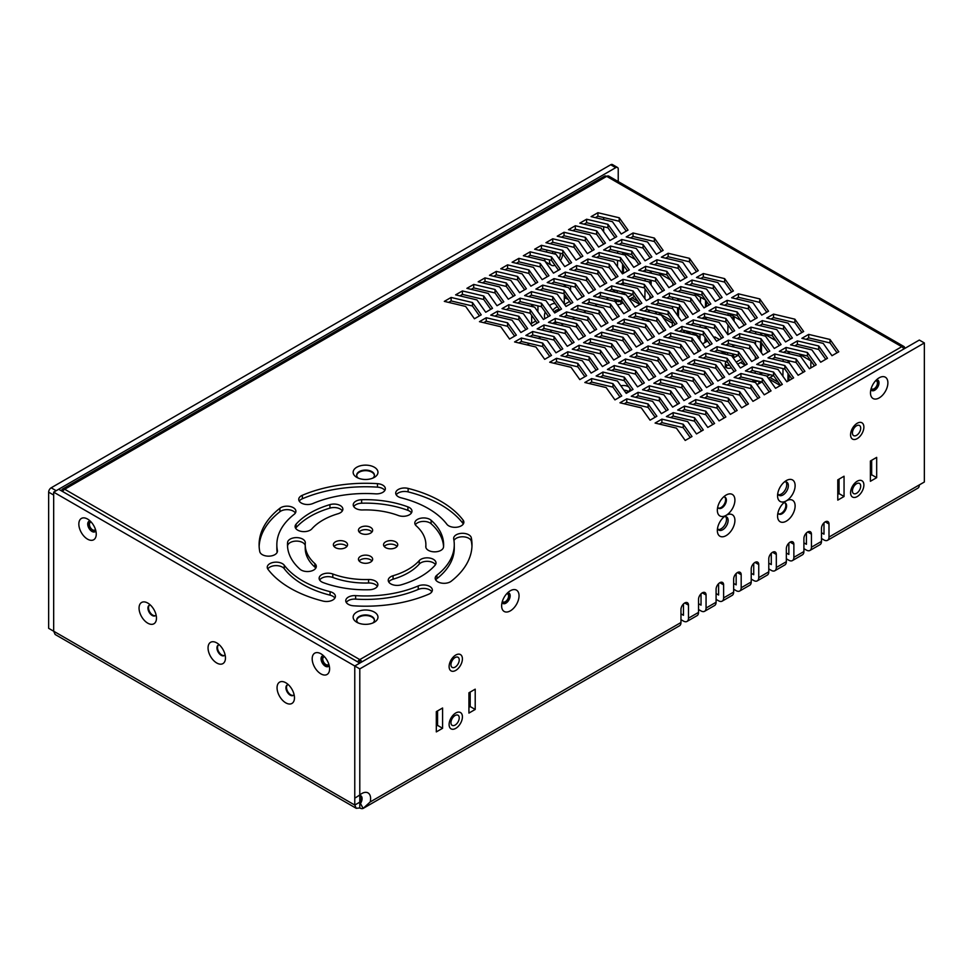 <?xml version="1.0" encoding="UTF-8"?>
<svg xmlns="http://www.w3.org/2000/svg" width="973" height="973" viewBox="0 0 973 973"><rect width="100%" height="100%" fill="white"/><g stroke="black" fill="none" stroke-linecap="round" stroke-linejoin="round"><path stroke-width="1.46" d="M618.232 181.574L618.232 169.107A3.551 2.043 120 0 0 617.502 167.478A3.551 2.043 120 0 0 615.727 167.66L56.179 490.708A3.551 2.043 120 0 0 56.02 490.806M364.522 807.626L679.495 625.785A7.103 4.099 -120 0 0 680.966 622.525L680.966 609.499A5.327 3.077 -60 0 1 683.289 604.136A5.327 3.077 -60 0 1 687.388 602.713A5.327 3.077 -60 0 1 688.483 605.145L688.483 618.183A7.103 4.099 60 0 1 687.011 621.431L697.057 615.641A7.103 4.099 -120 0 0 698.529 612.394L698.529 599.356A5.327 3.077 -60 0 1 700.852 594.004A5.327 3.077 -60 0 1 704.951 592.569A5.327 3.077 -60 0 1 706.057 595.014L706.057 608.04A7.103 4.099 60 0 1 704.586 611.299L714.62 605.498A7.103 4.099 -120 0 0 716.092 602.251L716.092 589.212A5.327 3.077 -60 0 1 718.415 583.861A5.327 3.077 -60 0 1 722.513 582.438A5.327 3.077 -60 0 1 723.62 584.87L723.62 597.896A7.103 4.099 60 0 1 722.148 601.156L732.183 595.354A7.103 4.099 -120 0 0 733.654 592.107L733.654 579.081A5.327 3.077 -60 0 1 735.977 573.717A5.327 3.077 -60 0 1 740.076 572.294A5.327 3.077 -60 0 1 741.183 574.727L741.183 587.765A7.103 4.099 60 0 1 739.711 591.012L749.745 585.223A7.103 4.099 -120 0 0 751.217 581.963L751.217 568.937A5.327 3.077 -60 0 1 753.54 563.574A5.327 3.077 -60 0 1 757.639 562.151A5.327 3.077 -60 0 1 758.745 564.583L758.745 577.621A7.103 4.099 60 0 1 757.274 580.869L767.308 575.079A7.103 4.099 -120 0 0 768.779 571.832L768.779 558.794A5.327 3.077 -60 0 1 771.103 553.442A5.327 3.077 -60 0 1 775.201 552.007A5.327 3.077 -60 0 1 776.308 554.452L776.308 567.478A7.103 4.099 60 0 1 774.836 570.737L784.87 564.936A7.103 4.099 -120 0 0 786.342 561.689L786.342 548.65A5.327 3.077 -60 0 1 788.665 543.299A5.327 3.077 -60 0 1 792.776 541.876A5.327 3.077 -60 0 1 793.871 544.308L793.871 557.334A7.103 4.099 60 0 1 792.399 560.594L802.433 554.792A7.103 4.099 -120 0 0 803.905 551.545L803.905 538.519A5.327 3.077 -60 0 1 806.228 533.155A5.327 3.077 -60 0 1 810.339 531.732A5.327 3.077 -60 0 1 811.433 534.165L811.433 547.203A7.103 4.099 60 0 1 809.962 550.45L820.008 544.661A7.103 4.099 -120 0 0 821.48 541.402L821.48 528.375A5.327 3.077 -60 0 1 823.803 523.012A5.327 3.077 -60 0 1 827.901 521.589A5.327 3.077 -60 0 1 828.996 524.021L828.996 537.06A7.103 4.099 60 0 1 827.524 540.307L917.855 488.166A7.103 4.099 -120 0 0 919.327 484.907L924.35 482.012L924.35 342.946L919.327 340.051L354.768 665.994L359.779 663.087L359.791 659.609A4.269 2.457 60 0 1 361.92 661.859M827.524 540.307A7.103 4.099 60 0 1 823.973 539.954L821.48 538.519M821.48 532.717L823.985 534.165L823.985 522.829M359.791 668.889L359.791 794.99L355.522 797.738L354.768 797.301L354.768 665.994L359.791 668.889L924.35 342.946M364.17 807.833L363.124 808.417A7.103 4.099 -120 0 1 359.791 807.955L356.24 808.308L55.145 634.481L53.673 631.222L48.65 628.327L48.65 492.156A3.551 2.043 -60 0 1 51.155 487.814L56.179 490.708M359.779 663.087L58.696 489.261L53.673 492.156L53.673 631.222L53.673 495.05L48.65 492.156M687.011 621.431A7.103 4.099 60 0 1 683.46 621.078L680.966 619.643M680.966 613.841L683.472 615.289L683.472 603.953M704.586 611.299A7.103 4.099 60 0 1 701.034 610.947L698.529 609.499M698.529 603.698L701.034 605.145L701.034 593.81M722.148 601.156A7.103 4.099 60 0 1 718.597 600.803L716.092 599.356M716.092 593.566L718.597 595.014L718.597 583.666M739.711 591.012A7.103 4.099 60 0 1 736.16 590.66L733.654 589.212M733.654 583.423L736.16 584.87L736.16 573.535M757.274 580.869A7.103 4.099 60 0 1 753.722 580.516L751.217 579.081M751.217 573.279L753.722 574.727L753.722 563.391M774.836 570.737A7.103 4.099 60 0 1 771.285 570.385L768.779 568.937M768.779 563.136L771.285 564.583L771.285 553.248M792.399 560.594A7.103 4.099 60 0 1 788.848 560.241L786.342 558.794M786.342 553.005L788.86 554.44L788.86 543.104M809.962 550.45A7.103 4.099 60 0 1 806.41 550.098L803.905 548.65M803.905 542.861L806.422 544.308L806.422 532.961M726.126 515.337A12.418 7.176 -60 0 1 717.344 510.266A12.418 7.176 -60 0 1 726.126 495.05A12.418 7.176 -60 0 1 734.907 500.122A12.418 7.176 -60 0 1 726.126 515.337A12.418 7.176 -60 0 1 734.907 520.409A12.418 7.176 -60 0 1 726.126 535.612A12.418 7.176 -60 0 1 717.344 530.54A12.418 7.176 -60 0 1 726.126 515.337L726.126 515.337M786.342 500.852A12.418 7.176 -60 0 1 795.123 505.924A12.418 7.176 -60 0 1 786.342 521.127A12.418 7.176 -60 0 1 777.561 516.055A12.418 7.176 -60 0 1 786.342 500.852L786.342 500.852A12.418 7.176 -60 0 1 777.561 495.78A12.418 7.176 -60 0 1 786.342 480.565A12.418 7.176 -60 0 1 795.123 485.636A12.418 7.176 -60 0 1 786.342 500.852M436.318 731.903L442.593 728.29L442.593 708.003L436.318 711.628L436.318 731.903M468.937 713.075L475.213 709.451L475.213 689.176L468.937 692.788L468.937 713.075M837.789 500.122L844.053 496.498L844.053 476.223L837.789 479.847L837.789 500.122M876.673 477.67L876.673 457.383L870.397 461.007L870.397 481.294L876.673 477.67L871.662 474.775L871.662 460.29M510.339 610.862A12.308 7.115 -60 0 1 501.63 605.826A12.308 7.115 -60 0 1 510.339 590.745A12.308 7.115 -60 0 1 519.047 595.78A12.308 7.115 -60 0 1 510.339 610.862M879.191 397.908A12.308 7.115 -60 0 1 870.482 392.873A12.308 7.115 -60 0 1 879.191 377.792A12.308 7.115 -60 0 1 887.887 382.827A12.308 7.115 -60 0 1 879.191 397.908M359.791 794.99A12.418 7.176 -60 0 1 361.822 793.53A12.418 7.176 -60 0 1 370.19 801.959L680.966 622.525M360.351 795.5A6.385 3.685 -60 0 1 360.436 801.788L359.791 802.166L359.779 795.391M724.654 497.021A6.385 3.685 -60 0 1 725.165 502.226A6.385 3.685 -60 0 1 721.102 507.505A6.385 3.685 -60 0 1 718.317 508.003M784.87 502.81A6.385 3.685 -60 0 1 785.393 508.015A6.385 3.685 -60 0 1 781.331 513.306A6.385 3.685 -60 0 1 778.534 513.805M725.651 516.59A7.626 4.403 -60 0 1 725.846 522.829A7.626 4.403 -60 0 1 721.102 528.801A7.626 4.403 -60 0 1 718.196 529.507M785.868 481.83A7.626 4.403 -60 0 1 786.062 488.069A7.626 4.403 -60 0 1 781.331 494.041A7.626 4.403 -60 0 1 778.412 494.734M436.318 726.113L437.57 725.384L437.57 710.898M468.937 707.286L470.19 706.556L470.19 692.071M837.789 494.333L839.042 493.603L839.042 479.117M870.397 475.493L871.662 474.775M508.611 592.873A6.033 3.478 -60 0 1 509.171 597.775A6.033 3.478 -60 0 1 505.315 602.834A6.033 3.478 -60 0 1 502.603 603.272M877.464 379.92A6.033 3.478 -60 0 1 878.023 384.822A6.033 3.478 -60 0 1 874.168 389.881A6.033 3.478 -60 0 1 871.455 390.319M359.791 807.955L359.791 802.166L363.124 808.417L370.19 801.959M615.727 167.66L610.703 164.753L51.155 487.814M610.703 164.753A3.551 2.043 -60 0 1 612.479 164.583L617.502 167.478M555.011 265.313A9.402 5.424 -60 0 1 551.423 265.24L546.412 262.345A9.402 5.424 -60 0 1 544.491 258.709M546.145 251.958A9.402 5.424 -60 0 1 547.264 250.158M549.502 305.644A9.402 5.424 -60 0 1 551.107 304.488A9.402 5.424 -60 0 1 555.291 303.771M544.953 318.609A9.402 5.424 -60 0 1 545.221 312.005M531.659 315.361L531.659 323.389L535.722 321.041M531.659 304.403L531.659 306.459M537.935 311.774L537.935 305.887M570.555 290.465L570.555 286.038M564.559 304.403L569.594 301.484M564.279 284.542L564.279 286.609M564.279 294.041L564.279 304.014M531.659 317.587L532.79 316.943M532.924 306.763L532.924 304.695M564.279 298.76L565.544 298.03L565.544 295.804M565.544 286.901L565.544 284.846M53.673 492.156L354.768 665.994L354.768 805.06L360.436 801.788A6.385 3.685 120 0 1 359.791 802.968M356.24 808.308L354.768 805.06L53.673 631.222M328.631 666.286A6.033 3.478 60 0 1 322.902 662.662A6.033 3.478 60 0 1 322.622 655.887M293.493 695.257A6.033 3.478 60 0 1 287.765 691.633A6.033 3.478 60 0 1 287.497 684.858M224.495 655.425A6.033 3.478 60 0 1 218.767 651.801A6.033 3.478 60 0 1 218.487 645.026M155.498 615.581A6.033 3.478 60 0 1 149.769 611.956A6.033 3.478 60 0 1 149.489 605.182M95.281 531.562A6.033 3.478 60 0 1 89.54 527.938A6.033 3.478 60 0 1 89.273 521.163M320.895 653.771L320.895 653.771A12.308 7.115 60 0 1 329.604 668.852A12.308 7.115 60 0 1 320.895 673.875A12.308 7.115 60 0 1 312.187 658.794A12.308 7.115 60 0 1 320.895 653.771M285.77 682.742L285.77 682.742A12.308 7.115 60 0 1 294.478 697.823A12.308 7.115 60 0 1 285.77 702.847A12.308 7.115 60 0 1 277.062 687.765A12.308 7.115 60 0 1 285.77 682.742M216.76 642.898L216.76 642.898A12.308 7.115 60 0 1 225.468 657.979A12.308 7.115 60 0 1 216.76 663.002A12.308 7.115 60 0 1 208.052 647.933A12.308 7.115 60 0 1 216.76 642.898M147.762 603.065L147.762 603.065A12.308 7.115 60 0 1 156.471 618.147A12.308 7.115 60 0 1 147.762 623.17A12.308 7.115 60 0 1 139.054 608.089A12.308 7.115 60 0 1 147.762 603.065M87.546 519.047L87.546 519.047A12.308 7.115 60 0 1 96.254 534.128A12.308 7.115 60 0 1 87.546 539.151A12.308 7.115 60 0 1 78.837 524.07A12.308 7.115 60 0 1 87.546 519.047M876.564 379.786A6.033 3.478 -60 0 1 877.755 380.066A6.033 3.478 -60 0 1 878.68 384.894A6.033 3.478 -60 0 1 874.739 390.209A6.033 3.478 -60 0 1 871.723 390.514A6.033 3.478 -60 0 1 870.884 389.614M507.711 592.739A6.033 3.478 -60 0 1 508.915 593.019A6.033 3.478 -60 0 1 509.84 597.848A6.033 3.478 -60 0 1 505.899 603.163A6.033 3.478 -60 0 1 502.883 603.467A6.033 3.478 -60 0 1 502.032 602.567M614.559 290.015L613.221 290.793L616.067 292.447M613.221 291.766L613.221 290.793M568.256 299.599L565.544 298.03M557.432 306.775A9.402 5.424 120 0 0 556.13 307.383A9.402 5.424 120 0 0 552.822 310.302M553.637 323.62A9.402 5.424 120 0 0 556.799 322.306M559.426 310.253A5.85 3.381 120 0 0 559.061 309.986A5.85 3.381 120 0 0 556.13 310.278A5.85 3.381 120 0 0 554.087 312.078M541.45 245.305L534.651 249.222L555.984 254.294L564.766 266.614L571.565 262.686L562.783 250.377L541.45 245.305L541.45 248.784L538.92 250.243L541.45 248.784L562.783 253.856A9.402 5.424 -60 0 1 560.412 260.509M551.423 265.24A9.402 5.424 -60 0 1 549.538 259.9M552.068 253.369A9.402 5.424 -60 0 1 553.442 251.63M556.191 252.287A5.85 3.381 120 0 0 556.13 252.323A5.85 3.381 120 0 0 554.282 253.892M559.11 258.684A5.85 3.381 120 0 0 560.01 253.187M839.042 493.603L844.053 496.498M470.19 706.556L475.213 709.451M437.57 725.384L442.593 728.29M856.556 493.287A5.85 3.381 120 0 0 860.387 488.13A5.85 3.381 120 0 0 859.487 483.435A5.85 3.381 120 0 0 853.625 486.816A5.85 3.381 120 0 0 853.625 493.579A5.85 3.381 120 0 0 856.556 493.287M856.556 435.332A5.85 3.381 120 0 0 860.387 430.175A5.85 3.381 120 0 0 859.487 425.481A5.85 3.381 120 0 0 853.625 428.862A5.85 3.381 120 0 0 853.625 435.624A5.85 3.381 120 0 0 856.556 435.332M455.096 667.113A5.85 3.381 120 0 0 458.915 661.956A5.85 3.381 120 0 0 458.015 657.261A5.85 3.381 120 0 0 452.165 660.643A5.85 3.381 120 0 0 452.165 667.405A5.85 3.381 120 0 0 455.096 667.113M455.096 725.08A5.85 3.381 120 0 0 458.915 719.911A5.85 3.381 120 0 0 458.015 715.228A5.85 3.381 120 0 0 452.165 718.597A5.85 3.381 120 0 0 452.165 725.359A5.85 3.381 120 0 0 455.096 725.08M777.768 493.457A7.626 4.403 120 0 0 779.142 495.354A7.626 4.403 120 0 0 782.961 494.977A7.626 4.403 120 0 0 787.948 488.251A7.626 4.403 120 0 0 786.768 482.146A7.626 4.403 120 0 0 784.445 481.903M717.551 528.23A7.626 4.403 120 0 0 718.925 530.127A7.626 4.403 120 0 0 722.732 529.75A7.626 4.403 120 0 0 727.719 523.024A7.626 4.403 120 0 0 726.551 516.906A7.626 4.403 120 0 0 724.228 516.675M777.926 512.966A6.385 3.685 120 0 0 778.886 514.06A6.385 3.685 120 0 0 782.085 513.744A6.385 3.685 120 0 0 786.257 508.113A6.385 3.685 120 0 0 785.272 502.992A6.385 3.685 120 0 0 783.849 502.7M717.709 507.176A6.385 3.685 120 0 0 718.67 508.259A6.385 3.685 120 0 0 721.857 507.942A6.385 3.685 120 0 0 726.028 502.311A6.385 3.685 120 0 0 725.055 497.203A6.385 3.685 120 0 0 723.632 496.911M360.545 803.406A6.385 3.685 120 0 0 360.752 795.683A6.385 3.685 120 0 0 359.073 795.428M90.173 521.029A6.033 3.478 -120 0 0 88.969 521.309A6.033 3.478 -120 0 0 88.969 528.278A6.033 3.478 -120 0 0 95.001 531.757A6.033 3.478 -120 0 0 95.841 530.857M150.389 605.048A6.033 3.478 -120 0 0 149.185 605.328A6.033 3.478 -120 0 0 149.185 612.297A6.033 3.478 -120 0 0 155.218 615.775A6.033 3.478 -120 0 0 156.069 614.875M219.387 644.88A6.033 3.478 -120 0 0 218.195 645.172A6.033 3.478 -120 0 0 218.195 652.129A6.033 3.478 -120 0 0 224.216 655.62A6.033 3.478 -120 0 0 225.067 654.72M288.397 684.724A6.033 3.478 -120 0 0 287.193 685.004A6.033 3.478 -120 0 0 287.193 691.973A6.033 3.478 -120 0 0 293.226 695.452A6.033 3.478 -120 0 0 294.065 694.552M323.523 655.753A6.033 3.478 -120 0 0 322.318 656.033A6.033 3.478 -120 0 0 322.318 663.002A6.033 3.478 -120 0 0 328.351 666.481A6.033 3.478 -120 0 0 329.202 665.581M875.615 380.747A4.61 2.664 -60 0 1 876.478 380.954A4.61 2.664 -60 0 1 877.427 383.07A4.61 2.664 -60 0 1 874.168 388.726A4.61 2.664 -60 0 1 871.857 388.945A4.61 2.664 -60 0 1 871.249 388.312M506.763 593.7A4.61 2.664 -60 0 1 507.626 593.907A4.61 2.664 -60 0 1 508.575 596.023A4.61 2.664 -60 0 1 505.315 601.679A4.61 2.664 -60 0 1 503.017 601.898A4.61 2.664 -60 0 1 502.396 601.265M451.119 297.458L444.32 301.375L465.653 306.446L474.435 318.767L481.234 314.838L472.452 302.53L451.119 297.458L451.119 300.937L448.589 302.396L451.119 300.937L472.452 305.996L479.47 315.848M462.406 290.939L455.619 294.855L476.94 299.927L485.722 312.248L492.52 308.319L483.739 296.011L462.406 290.939L462.406 294.418L459.876 295.877L462.418 294.418L483.739 299.477L490.769 309.329M473.705 284.42L466.906 288.336L488.239 293.408L497.021 305.729L503.807 301.8L495.026 289.492L473.705 284.42L473.705 287.899L471.175 289.358L473.705 287.899L495.026 292.958L502.056 302.81M484.992 277.901L478.193 281.817L499.526 286.889L508.307 299.21L515.106 295.281L506.325 282.973L484.992 277.901L484.992 281.379L482.462 282.839L484.992 281.379L506.325 286.451L513.343 296.291M496.291 271.382L489.492 275.298L510.813 280.37L519.594 292.691L526.393 288.762L517.612 276.454L496.291 271.382L496.291 274.86L493.761 276.32L496.291 274.86L517.612 279.932L524.642 289.772M507.578 264.863L500.779 268.779L522.112 273.851L530.893 286.171L537.692 282.243L528.911 269.935L507.578 264.863L507.578 268.341L505.048 269.801L507.578 268.341L528.911 273.413L535.928 283.252M518.864 258.344L512.078 262.26L533.399 267.332L542.18 279.652L548.979 275.724L540.197 263.415L518.864 258.344L518.864 261.822L516.335 263.282L518.864 261.822L540.197 266.894L547.227 276.733M530.163 251.825L523.365 255.741L544.698 260.813L553.479 273.133L560.266 269.205L551.484 256.896L530.163 251.825L530.163 255.303L527.634 256.763L530.163 255.303L551.484 260.375L558.514 270.214M575.323 225.748L568.524 229.664L589.857 234.736L598.638 247.057L605.437 243.128L596.656 230.82L575.323 225.748L575.323 229.227L572.793 230.686L575.323 229.227L596.656 234.298L603.674 244.15M586.622 219.229L579.823 223.145L601.144 228.217L609.925 240.538L616.724 236.609L607.943 224.301L586.622 219.229L586.622 222.708L584.092 224.167L586.622 222.708L607.943 227.779L614.972 237.631M597.909 212.71L591.11 216.626L612.443 221.698L621.224 234.019L628.023 230.09L619.229 217.782L597.909 212.71L597.909 216.188L595.379 217.648L597.909 216.188L619.229 221.26L626.259 231.112M356.702 620.36A8.866 5.12 180 0 1 365.556 615.52A8.866 5.12 180 0 1 374.41 620.36M356.702 475.493A8.866 5.12 180 0 1 365.556 470.664A8.866 5.12 180 0 1 374.41 475.493M384.213 546.473A7.103 4.099 180 0 1 385.624 545.318A7.103 4.099 180 0 1 397.069 546.473M359.122 531.988A7.103 4.099 180 0 1 360.533 530.832A7.103 4.099 180 0 1 371.978 531.988M359.122 560.959A7.103 4.099 180 0 1 360.533 559.803A7.103 4.099 180 0 1 371.978 560.959M334.031 546.473A7.103 4.099 180 0 1 335.442 545.318A7.103 4.099 180 0 1 346.887 546.473M377.354 586.378A8.866 5.12 0 0 0 368.56 582.997A60.326 34.833 180 0 1 332.815 577.463A8.866 5.12 0 0 0 319.667 580.03M435.478 564.693A8.866 5.12 0 0 0 427.694 561.324A8.866 5.12 0 0 0 419.241 564.097A60.326 34.833 180 0 1 393.068 579.203A8.866 5.12 0 0 0 388.774 582.024M443.566 546.473A78.071 45.074 0 0 0 431.124 523.754A8.866 5.12 0 0 0 422.671 521.443A8.866 5.12 0 0 0 415.325 524.8M353.758 506.58A8.866 5.12 180 0 1 361.652 503.199A78.071 45.074 180 0 1 407.918 510.351A8.866 5.12 180 0 1 411.445 512.917M295.634 528.254A8.866 5.12 180 0 1 296.084 527.658A78.071 45.074 180 0 1 329.944 508.101A8.866 5.12 180 0 1 342.338 510.922M305.23 544.734A60.326 34.833 180 0 1 305.303 542.995A8.866 5.12 0 0 0 305.315 542.739A8.866 5.12 0 0 0 296.668 537.619A8.866 5.12 0 0 0 287.582 542.484A78.071 45.074 0 0 0 287.485 544.734A78.071 45.074 0 0 0 299.976 569.193A8.866 5.12 0 0 0 309.937 571.333A8.866 5.12 0 0 0 316.298 566.42A8.866 5.12 0 0 0 314.887 563.635A60.326 34.833 180 0 1 305.23 544.734L305.23 548.213A60.326 34.833 0 0 0 314.887 567.113A8.866 5.12 180 0 1 315.775 568.159M287.546 546.473A78.071 45.074 180 0 1 287.582 545.962A8.866 5.12 180 0 1 296.047 541.097A8.866 5.12 180 0 1 305.23 545.5M334.87 598.115A8.866 5.12 0 0 0 330.078 595.16A88.713 51.216 180 0 1 284.25 568.694A8.866 5.12 0 0 0 275.821 565.629A8.866 5.12 0 0 0 267.77 569.01M431.842 591.803A8.866 5.12 0 0 0 418.232 589.431A88.713 51.216 180 0 1 355.619 599.113A8.866 5.12 0 0 0 346.291 602.457M471.966 546.473A106.458 61.457 0 0 0 471.333 541.341A8.866 5.12 0 0 0 463.209 536.804A8.866 5.12 0 0 0 453.965 540.55M454.269 544.734A88.713 51.216 0 0 0 453.71 539.006A8.866 5.12 180 0 1 453.649 538.434A8.866 5.12 180 0 1 462.029 533.313A8.866 5.12 180 0 1 471.333 537.862A106.458 61.457 180 0 1 472.002 544.734A106.458 61.457 180 0 1 451.204 581.234A8.866 5.12 180 0 1 441.304 583.058A8.866 5.12 180 0 1 435.199 578.193A8.866 5.12 180 0 1 436.938 575.152A88.713 51.216 0 0 0 454.269 544.734L454.269 548.213A88.713 51.216 180 0 1 436.938 578.631A8.866 5.12 0 0 0 435.722 579.932M483.715 322.671L486.245 321.212L507.578 326.283L514.608 336.135M518.852 342.958L521.382 341.499L542.703 346.558L549.733 356.41M553.978 363.233L556.507 361.774L577.828 366.845L584.858 376.697M589.103 383.52L591.633 382.061L612.966 387.132L619.983 396.972M624.228 403.795L626.758 402.336L648.091 407.407L655.121 417.259M659.366 424.082L661.895 422.623L683.216 427.694L690.246 437.534M495.014 316.152L497.544 314.693L518.864 319.764L525.894 329.616M530.139 336.439L532.669 334.98L554.002 340.051L561.02 349.891M565.264 356.714L567.794 355.254L589.127 360.326L596.145 370.178M600.39 377.001L602.919 375.542L624.252 380.613L631.282 390.453M635.527 397.276L638.057 395.816L659.378 400.888L666.408 410.74M670.652 417.563L673.182 416.103L694.515 421.175L701.533 431.027M506.301 309.633L508.83 308.173L530.163 313.245L537.181 323.097M541.426 329.92L543.956 328.46L565.289 333.532L572.319 343.372M576.563 350.195L579.093 348.735L600.414 353.807L607.444 363.659M611.689 370.482L614.218 369.022L635.539 374.094L642.569 383.934M646.814 390.757L649.344 389.297L670.677 394.369L677.695 404.221M681.939 411.044L684.469 409.584L705.802 414.656L712.832 424.508M517.587 303.114L520.117 301.654L541.45 306.726L548.48 316.578M552.725 323.401L555.255 321.941L576.575 327.013L583.605 336.853M587.85 343.676L590.38 342.216L611.713 347.288L618.731 357.14M622.975 363.963L625.505 362.503L646.838 367.575L653.856 377.427M658.101 384.238L660.631 382.778L681.964 387.85L688.993 397.702M693.238 404.525L695.768 403.065L717.089 408.137L724.119 417.989M528.886 296.595L531.416 295.135L552.737 300.207L559.767 310.059M564.012 316.882L566.541 315.422L587.874 320.494L594.892 330.334M599.137 337.157L601.667 335.697L623 340.769L630.03 350.621M634.274 357.444L636.804 355.984L658.125 361.056L665.155 370.908M669.4 377.719L671.929 376.259L693.25 381.331L700.28 391.182M704.525 398.006L707.055 396.546L728.388 401.618L735.406 411.47M540.173 290.076L542.703 288.616L564.036 293.688L571.054 303.54M575.298 310.363L577.828 308.903L599.161 313.975L606.191 323.814M610.436 330.638L612.966 329.178L634.287 334.25L641.316 344.101M645.561 350.925L648.091 349.465L669.424 354.537L676.442 364.389M680.686 371.2L683.216 369.74L704.549 374.812L711.567 384.663M715.812 391.487L718.342 390.027L739.675 395.099L746.705 404.95M551.472 283.557L554.002 282.097L575.323 287.169L582.353 297.02M586.597 303.844L589.127 302.384L610.448 307.456L617.478 317.307M621.723 324.118L624.252 322.659L645.586 327.731L652.603 337.582M656.848 344.406L659.378 342.946L680.711 348.018L687.741 357.869M691.985 364.68L694.515 363.221L715.836 368.293L722.866 378.144M727.111 384.967L729.641 383.508L750.961 388.58L757.991 398.431M562.759 277.037L565.289 275.578L586.622 280.65L593.639 290.501M597.884 297.324L600.414 295.865L621.747 300.937L628.765 310.788M633.009 317.599L635.539 316.14L656.872 321.212L663.902 331.063M668.147 337.886L670.677 336.427L691.998 341.499L699.028 351.35M703.272 358.161L705.802 356.702L727.135 361.774L734.153 371.625M738.398 378.448L740.927 376.989L762.26 382.061L769.278 391.912M562.783 250.377L562.783 253.856L569.801 263.695M574.046 270.518L576.575 269.059L597.909 274.131L604.938 283.982M609.183 290.805L611.713 289.346L633.034 294.418L640.064 304.269M644.308 311.08L646.838 309.621L668.159 314.693L675.189 324.544M679.434 331.367L681.964 329.908L703.297 334.98L710.314 344.831M714.559 351.642L717.089 350.183L738.422 355.254L745.452 365.106M749.697 371.929L752.226 370.47L773.547 375.542L780.577 385.393M550.207 243.724L552.737 242.265L574.07 247.337L581.1 257.188M585.345 263.999L587.874 262.54L609.195 267.611L616.225 277.463M620.47 284.286L623 282.827L644.333 287.899L651.351 297.75M655.595 304.561L658.125 303.102L679.458 308.173L686.476 318.025M690.721 324.848L693.25 323.389L714.583 328.46L721.613 338.312M725.858 345.123L728.388 343.664L749.709 348.735L756.739 358.587M760.983 365.41L763.513 363.951L784.846 369.022L791.864 378.874M561.506 237.205L564.036 235.746L585.357 240.818L592.387 250.669M596.631 257.48L599.161 256.021L620.494 261.092L627.512 270.944M631.757 277.767L634.287 276.308L655.62 281.379L662.649 291.231M666.894 298.042L669.424 296.583L690.745 301.654L697.775 311.506M702.02 318.329L704.549 316.87L725.87 321.941L732.9 331.793M737.145 338.604L739.675 337.144L761.008 342.216L768.025 352.068M772.27 358.891L774.8 357.432L796.133 362.503L803.163 372.355M607.918 250.961L610.448 249.502L631.781 254.573L638.811 264.425M643.056 271.248L645.586 269.789L666.906 274.86L673.936 284.712M678.181 291.523L680.711 290.063L702.032 295.135L709.062 304.987M713.306 311.81L715.836 310.351L737.169 315.422L744.187 325.274M748.432 332.085L750.961 330.625L772.294 335.697L779.324 345.549M783.569 352.372L786.099 350.912L807.42 355.984L814.45 365.836M619.217 244.442L621.747 242.982L643.068 248.054L650.098 257.906M654.342 264.729L656.872 263.269L678.205 268.341L685.223 278.193M689.468 285.004L691.998 283.544L713.331 288.616L720.361 298.468M724.605 305.291L727.135 303.831L748.456 308.903L755.486 318.755M759.731 325.566L762.26 324.106L783.581 329.178L790.611 339.03M794.856 345.853L797.386 344.393L818.719 349.465L825.736 359.317M630.504 237.923L633.034 236.463L654.367 241.535L661.385 251.387M665.629 258.21L668.159 256.75L689.492 261.822L696.522 271.674M700.767 278.485L703.297 277.025L724.617 282.097L731.647 291.949M735.892 298.772L738.422 297.312L759.743 302.384L766.773 312.236M771.017 319.047L773.547 317.587L794.88 322.659L801.898 332.511M806.143 339.334L808.672 337.874L830.005 342.946L837.035 352.798M276.843 544.734A88.713 51.216 180 0 1 294.174 514.328A8.866 5.12 0 0 0 295.901 511.287A8.866 5.12 0 0 0 289.808 506.422A8.866 5.12 0 0 0 279.896 508.247A106.458 61.457 0 0 0 259.098 544.734A106.458 61.457 0 0 0 259.767 551.618A8.866 5.12 0 0 0 269.083 556.155A8.866 5.12 0 0 0 277.451 551.046A8.866 5.12 0 0 0 277.402 550.475A88.713 51.216 180 0 1 276.843 544.734L276.843 548.213A88.713 51.216 0 0 0 277.135 552.396M259.146 546.473A106.458 61.457 180 0 1 279.896 511.725A8.866 5.12 180 0 1 288.312 509.694A8.866 5.12 180 0 1 295.378 513.026M299.27 501.144A8.866 5.12 180 0 1 302.348 498.76A106.458 61.457 180 0 1 377.463 487.145A8.866 5.12 180 0 1 384.822 490.489M396.23 494.843A8.866 5.12 180 0 1 408.125 491.888A106.458 61.457 180 0 1 463.124 523.632A8.866 5.12 180 0 1 463.343 523.948M356.775 622.246L356.775 622.246A12.418 7.176 180 0 1 356.775 612.102A12.418 7.176 180 0 1 374.337 612.102A12.418 7.176 180 0 1 374.337 622.246A12.418 7.176 180 0 1 356.775 622.246M356.775 477.378L356.775 477.378A12.418 7.176 180 0 1 356.775 467.235A12.418 7.176 180 0 1 374.337 467.235A12.418 7.176 180 0 1 374.337 477.378A12.418 7.176 180 0 1 356.775 477.378M385.624 541.839A7.103 4.099 0 0 0 383.544 544.734A7.103 4.099 0 0 0 390.647 548.833A7.103 4.099 0 0 0 397.738 544.734A7.103 4.099 0 0 0 393.36 540.952A7.103 4.099 0 0 0 385.624 541.839M360.533 527.354A7.103 4.099 0 0 0 358.453 530.249A7.103 4.099 0 0 0 365.556 534.347A7.103 4.099 0 0 0 372.647 530.249A7.103 4.099 0 0 0 368.268 526.466A7.103 4.099 0 0 0 360.533 527.354M360.533 556.325A7.103 4.099 0 0 0 358.453 559.22A7.103 4.099 0 0 0 365.556 563.318A7.103 4.099 0 0 0 372.647 559.22A7.103 4.099 0 0 0 368.268 555.437A7.103 4.099 0 0 0 360.533 556.325M335.442 541.839A7.103 4.099 0 0 0 333.362 544.734A7.103 4.099 0 0 0 340.465 548.833A7.103 4.099 0 0 0 347.556 544.734A7.103 4.099 0 0 0 343.177 540.952A7.103 4.099 0 0 0 335.442 541.839M332.815 573.997A60.326 34.833 0 0 0 368.56 579.519A8.866 5.12 180 0 1 377.877 584.639A8.866 5.12 180 0 1 369.448 589.747A78.071 45.074 180 0 1 323.194 582.596A8.866 5.12 180 0 1 319.132 578.29A8.866 5.12 180 0 1 323.766 573.79A8.866 5.12 180 0 1 332.815 573.997L332.815 577.463M393.068 575.736A60.326 34.833 0 0 0 419.241 560.618A8.866 5.12 180 0 1 429.215 557.979A8.866 5.12 180 0 1 436.001 562.966A8.866 5.12 180 0 1 435.028 565.301A78.071 45.074 180 0 1 401.156 584.846A8.866 5.12 180 0 1 388.239 580.285A8.866 5.12 180 0 1 393.068 575.736L393.068 579.203M425.797 546.473A60.326 34.833 0 0 0 425.882 544.734A60.326 34.833 0 0 0 416.225 525.834A8.866 5.12 180 0 1 414.802 523.06A8.866 5.12 180 0 1 421.163 518.147A8.866 5.12 180 0 1 431.124 520.275A78.071 45.074 180 0 1 443.615 544.734A78.071 45.074 180 0 1 443.518 546.984A8.866 5.12 180 0 1 434.445 551.849A8.866 5.12 180 0 1 425.797 546.729A8.866 5.12 180 0 1 425.797 546.473L425.797 546.984M398.285 515.483A8.866 5.12 0 0 0 407.346 515.678A8.866 5.12 0 0 0 411.968 511.178A8.866 5.12 0 0 0 407.918 506.884A78.071 45.074 0 0 0 361.652 499.721A8.866 5.12 0 0 0 353.223 504.841A8.866 5.12 0 0 0 362.54 509.949A60.326 34.833 180 0 1 398.285 515.483M338.032 513.744A8.866 5.12 0 0 0 342.861 509.183A8.866 5.12 0 0 0 329.944 504.622A78.071 45.074 0 0 0 296.084 524.179A8.866 5.12 0 0 0 295.099 526.515A8.866 5.12 0 0 0 301.898 531.489A8.866 5.12 0 0 0 311.871 528.85A60.326 34.833 180 0 1 338.032 513.744M267.989 569.314A8.866 5.12 180 0 1 267.247 567.271A8.866 5.12 180 0 1 274.301 562.26A8.866 5.12 180 0 1 284.25 565.216A88.713 51.216 0 0 0 330.078 591.681A8.866 5.12 180 0 1 335.393 596.376A8.866 5.12 180 0 1 322.975 601.071A106.458 61.457 180 0 1 267.989 569.314M355.619 595.634A88.713 51.216 0 0 0 418.232 585.953A8.866 5.12 180 0 1 427.5 585.503A8.866 5.12 180 0 1 432.365 590.064A8.866 5.12 180 0 1 428.765 594.187A106.458 61.457 180 0 1 353.637 605.814A8.866 5.12 180 0 1 345.756 600.718A8.866 5.12 180 0 1 355.619 595.634L355.619 599.113M375.481 493.846A8.866 5.12 0 0 0 385.344 488.75A8.866 5.12 0 0 0 377.463 483.666A106.458 61.457 0 0 0 302.348 495.281A8.866 5.12 0 0 0 298.735 499.404A8.866 5.12 0 0 0 303.612 503.978A8.866 5.12 0 0 0 312.88 503.528A88.713 51.216 180 0 1 375.481 493.846M830.005 339.468L808.672 334.396L801.886 338.324L823.207 343.384L831.988 355.704L838.787 351.776L830.005 339.468L830.005 342.946M794.88 319.18L773.547 314.109L766.748 318.037L788.081 323.109L796.863 335.417L803.662 331.501L794.88 319.18L794.88 322.659M759.743 298.906L738.422 293.834L731.623 297.762L752.956 302.822L761.737 315.143L768.536 311.214L759.743 298.906L759.743 302.384M724.617 278.619L703.297 273.547L696.498 277.475L717.819 282.547L726.612 294.855L733.399 290.939L724.617 278.619L724.617 282.097M689.492 258.344L668.159 253.272L661.372 257.188L682.693 262.26L691.475 274.581L698.273 270.652L689.492 258.344L689.492 261.822M654.367 238.057L633.034 232.985L626.235 236.913L647.568 241.985L656.349 254.294L663.148 250.377L654.367 238.057L654.367 241.535M818.719 345.987L797.386 340.915L790.587 344.843L811.92 349.903L820.701 362.224L827.5 358.295L818.719 345.987L818.719 349.465M783.581 325.7L762.26 320.628L755.462 324.556L776.795 329.628L785.576 341.937L792.363 338.02L783.581 325.7L783.581 329.178M748.456 305.425L727.135 300.353L720.336 304.281L741.657 309.341L750.438 321.662L757.237 317.733L748.456 305.425L748.456 308.903M713.331 285.138L691.998 280.066L685.211 283.994L706.532 289.066L715.313 301.375L722.112 297.458L713.331 285.138L713.331 288.616M678.205 264.863L656.872 259.791L650.073 263.707L671.406 268.779L680.188 281.1L686.987 277.171L678.205 264.863L678.205 268.341M643.068 244.576L621.747 239.504L614.948 243.432L636.281 248.504L645.063 260.813L651.849 256.896L643.068 244.576L643.068 248.054M807.42 352.506L786.099 347.434L779.3 351.362L800.633 356.422L809.414 368.743L816.201 364.814L807.42 352.506L807.42 355.984M772.294 332.219L750.961 327.147L744.175 331.075L765.496 336.147L774.277 348.456L781.076 344.539L772.294 332.219L772.294 335.697M737.169 311.944L715.836 306.872L709.037 310.801L730.37 315.86L739.152 328.181L745.95 324.252L737.169 311.944L737.169 315.422M702.032 291.657L680.711 286.585L673.912 290.513L695.245 295.585L704.026 307.894L710.825 303.977L702.032 291.657L702.032 295.135M666.906 271.382L645.586 266.31L638.787 270.226L660.108 275.298L668.901 287.619L675.688 283.69L666.906 271.382L666.906 274.86M631.781 251.095L610.448 246.023L603.661 249.952L624.982 255.023L633.764 267.332L640.562 263.415L631.781 251.095L631.781 254.573M796.133 359.025L774.8 353.953L768.013 357.882L789.334 362.941L798.115 375.262L804.914 371.333L796.133 359.025L796.133 362.503M761.008 338.738L739.675 333.666L732.876 337.595L754.209 342.666L762.99 354.975L769.789 351.058L761.008 338.738L761.008 342.216M725.87 318.463L704.549 313.391L697.75 317.307L719.083 322.379L727.865 334.7L734.651 330.771L725.87 318.463L725.87 321.941M690.745 298.176L669.424 293.104L662.625 297.033L683.946 302.104L692.727 314.413L699.526 310.496L690.745 298.176L690.745 301.654M655.62 277.901L634.287 272.829L627.5 276.746L648.821 281.817L657.602 294.138L664.401 290.209L655.62 277.901L655.62 281.379M620.494 257.614L599.161 252.542L592.362 256.471L613.695 261.542L622.477 273.851L629.276 269.935L620.494 257.614L620.494 261.092M585.357 237.339L564.036 232.267L557.237 236.184L578.57 241.255L587.351 253.576L594.138 249.647L585.357 237.339L585.357 240.818M784.846 365.544L763.513 360.472L756.714 364.401L778.047 369.46L786.829 381.781L793.627 377.852L784.846 365.544L784.846 369.022M749.709 345.257L728.388 340.185L721.589 344.114L742.922 349.185L751.703 361.494L758.49 357.578L749.709 345.257L749.709 348.735M714.583 324.982L693.25 319.91L686.464 323.827L707.785 328.898L716.566 341.219L723.365 337.29L714.583 324.982L714.583 328.46M679.458 304.695L658.125 299.623L651.326 303.552L672.659 308.623L681.441 320.932L688.239 317.016L679.458 304.695L679.458 308.173M644.333 284.42L623 279.348L616.201 283.265L637.534 288.336L646.315 300.657L653.114 296.729L644.333 284.42L644.333 287.899M609.195 264.133L587.874 259.061L581.076 262.99L602.409 268.062L611.19 280.37L617.977 276.454L609.195 264.133L609.195 267.611M574.07 243.858L552.737 238.786L545.95 242.703L567.271 247.774L576.052 260.095L582.851 256.167L574.07 243.858L574.07 247.337M773.547 372.063L752.226 366.991L745.427 370.92L766.748 375.979L775.53 388.3L782.328 384.371L773.547 372.063L773.547 375.542M738.422 351.776L717.089 346.704L710.302 350.633L731.623 355.704L740.404 368.013L747.203 364.097L738.422 351.776L738.422 355.254M703.297 331.501L681.964 326.429L675.165 330.346L696.498 335.417L705.279 347.738L712.078 343.81L703.297 331.501L703.297 334.98M668.159 311.214L646.838 306.142L640.039 310.071L661.372 315.143L670.154 327.451L676.94 323.535L668.159 311.214L668.159 314.693M633.034 290.939L611.713 285.867L604.914 289.784L626.235 294.855L635.016 307.176L641.815 303.248L633.034 290.939L633.034 294.418M597.909 270.652L576.575 265.58L569.789 269.509L591.11 274.581L599.891 286.889L606.69 282.973L597.909 270.652L597.909 274.131M762.26 378.582L740.927 373.51L734.129 377.427L755.462 382.498L764.243 394.819L771.042 390.891L762.26 378.582L762.26 382.061M727.135 358.295L705.802 353.223L699.003 357.152L720.336 362.224L729.118 374.532L735.916 370.616L727.135 358.295L727.135 361.774M691.998 338.02L670.677 332.948L663.878 336.865L685.211 341.937L693.992 354.257L700.779 350.329L691.998 338.02L691.998 341.499M656.872 317.733L635.539 312.661L628.753 316.59L650.073 321.662L658.855 333.97L665.654 330.054L656.872 317.733L656.872 321.212M621.747 297.458L600.414 292.387L593.615 296.303L614.948 301.375L623.729 313.695L630.528 309.767L621.747 297.458L621.747 300.937M586.622 277.171L565.289 272.099L558.49 276.028L579.823 281.1L588.604 293.408L595.403 289.492L586.622 277.171L586.622 280.65M750.961 385.101L729.641 380.029L722.842 383.946L744.175 389.018L752.956 401.338L759.743 397.41L750.961 385.101L750.961 388.58M715.836 364.814L694.515 359.742L687.716 363.671L709.037 368.743L717.819 381.051L724.617 377.135L715.836 364.814L715.836 368.293M680.711 344.539L659.378 339.468L652.591 343.384L673.912 348.456L682.693 360.776L689.492 356.848L680.711 344.539L680.711 348.018M645.586 324.252L624.252 319.18L617.454 323.109L638.787 328.181L647.568 340.489L654.367 336.573L645.586 324.252L645.586 327.731M610.448 303.977L589.127 298.906L582.328 302.822L603.661 307.894L612.443 320.214L619.229 316.286L610.448 303.977L610.448 307.456M575.323 283.69L554.002 278.619L547.203 282.547L568.524 287.619L577.305 299.927L584.104 296.011L575.323 283.69L575.323 287.169M739.675 391.62L718.342 386.549L711.555 390.465L732.876 395.537L741.657 407.857L748.456 403.929L739.675 391.62L739.675 395.099M704.549 371.333L683.216 366.262L676.417 370.19L697.75 375.262L706.532 387.57L713.331 383.654L704.549 371.333L704.549 374.812M669.424 351.058L648.091 345.987L641.292 349.903L662.625 354.975L671.406 367.295L678.205 363.367L669.424 351.058L669.424 354.537M634.287 330.771L612.966 325.7L606.167 329.628L627.5 334.7L636.281 347.008L643.068 343.092L634.287 330.771L634.287 334.25M599.161 310.496L577.828 305.425L571.042 309.341L592.362 314.413L601.144 326.733L607.943 322.805L599.161 310.496L599.161 313.975M564.036 290.209L542.703 285.138L535.904 289.066L557.237 294.138L566.018 306.446L572.817 302.53L564.036 290.209L564.036 293.688M728.388 398.139L707.055 393.068L700.256 396.984L721.589 402.056L730.37 414.376L737.169 410.448L728.388 398.139L728.388 401.618M693.25 377.852L671.929 372.781L665.131 376.709L686.464 381.781L695.245 394.089L702.032 390.173L693.25 377.852L693.25 381.331M658.125 357.578L636.804 352.506L630.005 356.422L651.326 361.494L660.108 373.814L666.906 369.886L658.125 357.578L658.125 361.056M623 337.29L601.667 332.219L594.88 336.147L616.201 341.219L624.982 353.527L631.781 349.611L623 337.29L623 340.769M587.874 317.016L566.541 311.944L559.743 315.86L581.076 320.932L589.857 333.252L596.656 329.324L587.874 317.016L587.874 320.494M552.737 296.729L531.416 291.657L524.617 295.585L545.95 300.657L554.732 312.965L561.518 309.049L552.737 296.729L552.737 300.207M717.089 404.659L695.768 399.587L688.969 403.503L710.302 408.575L719.083 420.895L725.87 416.967L717.089 404.659L717.089 408.137M681.964 384.371L660.631 379.3L653.844 383.228L675.165 388.3L683.946 400.608L690.745 396.692L681.964 384.371L681.964 387.85M646.838 364.097L625.505 359.025L618.706 362.941L640.039 368.013L648.821 380.334L655.62 376.405L646.838 364.097L646.838 367.575M611.713 343.81L590.38 338.738L583.581 342.666L604.914 347.738L613.695 360.046L620.494 356.13L611.713 343.81L611.713 347.288M576.575 323.535L555.255 318.463L548.456 322.379L569.789 327.451L578.57 339.772L585.357 335.843L576.575 323.535L576.575 327.013M541.45 303.248L520.117 298.176L513.33 302.104L534.651 307.176L543.433 319.485L550.231 315.568L541.45 303.248L541.45 306.726M705.802 411.178L684.469 406.106L677.682 410.022L699.003 415.094L707.785 427.415L714.583 423.486L705.802 411.178L705.802 414.656M670.677 390.891L649.344 385.819L642.545 389.747L663.878 394.819L672.659 407.128L679.458 403.211L670.677 390.891L670.677 394.369M635.539 370.616L614.218 365.544L607.42 369.46L628.753 374.532L637.534 386.853L644.333 382.924L635.539 370.616L635.539 374.094M600.414 350.329L579.093 345.257L572.294 349.185L593.615 354.257L602.409 366.566L609.195 362.649L600.414 350.329L600.414 353.807M565.289 330.054L543.956 324.982L537.169 328.898L558.49 333.97L567.271 346.291L574.07 342.362L565.289 330.054L565.289 333.532M530.163 309.767L508.83 304.695L502.032 308.623L523.365 313.695L532.146 326.004L538.945 322.087L530.163 309.767L530.163 313.245M694.515 417.697L673.182 412.625L666.383 416.541L687.716 421.613L696.498 433.934L703.297 430.005L694.515 417.697L694.515 421.175M659.378 397.41L638.057 392.338L631.258 396.266L652.591 401.338L661.372 413.647L668.159 409.73L659.378 397.41L659.378 400.888M624.252 377.135L602.919 372.063L596.133 375.979L617.454 381.051L626.235 393.372L633.034 389.443L624.252 377.135L624.252 380.613M589.127 356.848L567.794 351.776L561.007 355.704L582.328 360.776L591.11 373.085L597.909 369.168L589.127 356.848L589.127 360.326M554.002 336.573L532.669 331.501L525.87 335.417L547.203 340.489L555.984 352.81L562.783 348.881L554.002 336.573L554.002 340.051M518.864 316.286L497.544 311.214L490.745 315.143L512.078 320.214L520.859 332.523L527.646 328.606L518.864 316.286L518.864 319.764M683.216 424.216L661.895 419.144L655.097 423.06L676.417 428.132L685.211 440.453L691.998 436.524L683.216 424.216L683.216 427.694M648.091 403.929L626.758 398.857L619.971 402.786L641.292 407.857L650.073 420.166L656.872 416.249L648.091 403.929L648.091 407.407M612.966 383.654L591.633 378.582L584.834 382.498L606.167 387.57L614.948 399.891L621.747 395.962L612.966 383.654L612.966 387.132M577.828 363.367L556.507 358.295L549.709 362.224L571.042 367.295L579.823 379.604L586.622 375.687L577.828 363.367L577.828 366.845M542.703 343.092L521.382 338.02L514.583 341.937L535.904 347.008L544.698 359.329L551.484 355.4L542.703 343.092L542.703 346.558M507.578 322.805L486.245 317.733L479.458 321.662L500.779 326.733L509.56 339.042L516.359 335.126L507.578 322.805L507.578 326.283M463.124 520.154A106.458 61.457 0 0 0 408.125 488.41A8.866 5.12 0 0 0 395.707 493.104A8.866 5.12 0 0 0 401.034 497.799A88.713 51.216 180 0 1 446.862 524.252A8.866 5.12 0 0 0 456.799 527.22A8.866 5.12 0 0 0 463.866 522.209A8.866 5.12 0 0 0 463.124 520.154L463.124 523.632M62.588 491.511A4.269 2.457 -60 0 1 64.717 489.261A4.269 2.457 -120 0 0 62.588 489.042A4.269 2.457 -120 0 0 61.7 491M904.768 348.456A4.269 2.457 120 0 0 903.893 346.497A4.269 2.457 120 0 0 901.752 346.704A4.269 2.457 60 0 1 903.893 348.966M328.765 664.072A4.439 2.566 60 0 1 328.132 664.766A4.439 2.566 60 0 1 325.919 664.547A4.439 2.566 60 0 1 323.012 660.631A4.439 2.566 60 0 1 323.693 657.079A4.439 2.566 60 0 1 324.617 656.872M95.415 529.348A4.439 2.566 60 0 1 94.782 530.042A4.439 2.566 60 0 1 92.557 529.823A4.439 2.566 60 0 1 89.662 525.907A4.439 2.566 60 0 1 90.343 522.355A4.439 2.566 60 0 1 91.267 522.148M357.65 661.859A4.269 2.457 -60 0 1 359.791 659.609L64.717 489.261L606.69 176.356A4.269 2.457 -120 0 0 604.561 176.137L62.588 489.042M623.243 252.542L635.296 259.499M658.38 272.829L670.421 279.786M693.506 293.104L705.547 300.061L705.437 307.079M728.631 313.391L740.684 320.348M763.756 333.666L775.809 340.623M798.894 353.953L810.935 360.91M603.674 231.769L603.674 226.758M603.674 219.618L603.674 217.563M903.893 346.497L608.818 176.137A4.269 2.457 120 0 0 606.69 176.356L901.752 346.704L359.791 659.609M472.452 305.996L472.452 302.53M486.245 321.212L486.245 317.733M521.382 341.499L521.382 338.02M556.507 361.774L556.507 358.295M591.633 382.061L591.633 378.582M626.758 402.336L626.758 398.857M661.895 422.623L661.895 419.144M483.739 299.477L483.739 296.011M497.544 314.693L497.544 311.214M532.669 334.98L532.669 331.501M567.794 355.254L567.794 351.776M602.919 375.542L602.919 372.063M638.057 395.816L638.057 392.338M673.182 416.103L673.182 412.625M495.026 292.958L495.026 289.492M508.83 308.173L508.83 304.695M543.956 328.46L543.956 324.982M579.093 348.735L579.093 345.257M614.218 369.022L614.218 365.544M649.344 389.297L649.344 385.819M684.469 409.584L684.469 406.106M506.325 286.451L506.325 282.973M520.117 301.654L520.117 298.176M555.255 321.941L555.255 318.463M590.38 342.216L590.38 338.738M625.505 362.503L625.505 359.025M660.631 382.778L660.631 379.3M695.768 403.065L695.768 399.587M517.612 279.932L517.612 276.454M531.416 295.135L531.416 291.657M566.541 315.422L566.541 311.944M601.667 335.697L601.667 332.219M636.804 355.984L636.804 352.506M671.929 376.259L671.929 372.781M707.055 396.546L707.055 393.068M528.911 273.413L528.911 269.935M542.703 288.616L542.703 285.138M577.828 308.903L577.828 305.425M612.966 329.178L612.966 325.7M648.091 349.465L648.091 345.987M683.216 369.74L683.216 366.262M718.342 390.027L718.342 386.549M540.197 266.894L540.197 263.415M554.002 282.097L554.002 278.619M589.127 302.384L589.127 298.906M624.252 322.659L624.252 319.18M659.378 342.946L659.378 339.468M694.515 363.221L694.515 359.742M729.641 383.508L729.641 380.029M551.484 260.375L551.484 256.896M565.289 275.578L565.289 272.099M600.414 295.865L600.414 292.387M635.539 316.14L635.539 312.661M670.677 336.427L670.677 332.948M705.802 356.702L705.802 353.223M740.927 376.989L740.927 373.51M576.575 269.059L576.575 265.58M611.713 289.346L611.713 285.867M646.838 309.621L646.838 306.142M681.964 329.908L681.964 326.429M717.089 350.183L717.089 346.704M752.226 370.47L752.226 366.991M552.737 242.265L552.737 238.786M587.874 262.54L587.874 259.061M623 282.827L623 279.348M658.125 303.102L658.125 299.623M693.25 323.389L693.25 319.91M728.388 343.664L728.388 340.185M763.513 363.951L763.513 360.472M564.036 235.746L564.036 232.267M599.161 256.021L599.161 252.542M634.287 276.308L634.287 272.829M669.424 296.583L669.424 293.104M704.549 316.87L704.549 313.391M739.675 337.144L739.675 333.666M774.8 357.432L774.8 353.953M596.656 234.298L596.656 230.82M610.448 249.502L610.448 246.023M645.586 269.789L645.586 266.31M680.711 290.063L680.711 286.585M715.836 310.351L715.836 306.872M750.961 330.625L750.961 327.147M786.099 350.912L786.099 347.434M607.943 227.779L607.943 224.301M621.747 242.982L621.747 239.504M656.872 263.269L656.872 259.791M691.998 283.544L691.998 280.066M727.135 303.831L727.135 300.353M762.26 324.106L762.26 320.628M797.386 344.393L797.386 340.915M619.229 221.26L619.229 217.782M633.034 236.463L633.034 232.985M668.159 256.75L668.159 253.272M703.297 277.025L703.297 273.547M738.422 297.312L738.422 293.834M773.547 317.587L773.547 314.109M808.672 337.874L808.672 334.396M372.866 478.096A8.866 5.12 0 0 0 374.423 475.201A8.866 5.12 0 0 0 365.556 470.081A8.866 5.12 0 0 0 356.677 475.201A8.866 5.12 0 0 0 358.234 478.096M372.866 622.963A8.866 5.12 0 0 0 374.423 620.069A8.866 5.12 0 0 0 365.556 614.948A8.866 5.12 0 0 0 356.677 620.069A8.866 5.12 0 0 0 358.234 622.963M608.684 297.823L606.155 299.283M597.398 304.342L594.856 305.802M586.099 310.861L583.569 312.321M574.812 317.38L572.282 318.84M563.513 323.9L560.983 325.359M552.226 330.419L549.696 331.878M540.939 336.938L538.41 338.397M529.64 343.457L527.111 344.916M780.322 385.539L768.828 378.898M745.196 365.252L740.538 362.564M726.576 354.5L720.494 350.998M699.976 339.151L698.578 338.336M691.438 334.226L685.369 330.711L682.742 332.158M672.379 323.218L663.452 318.062M639.808 304.415L630.139 298.833M625.736 392.666A6.385 3.685 -0 0 0 628.084 391.803A6.385 3.685 -0 0 0 629.957 389.188A6.385 3.685 -0 0 0 629.786 388.373M628.984 387.242A6.385 3.685 -0 0 0 620.871 385.843M871.662 461.214A6.385 3.685 180 0 1 870.397 461.324M623.948 390.149A6.385 3.685 180 0 1 628.534 391.511M617.077 304.354A3.369 1.922 0.7 0 0 620.896 304.014L623.073 302.785M629.373 299.258L634.457 296.4M614.948 299.319A3.369 1.922 -179.3 0 0 614.924 299.538A3.369 1.922 -179.3 0 0 615.909 300.912L616.164 301.058A3.369 1.922 -179.3 0 0 620.932 301.095L621.382 300.839M627.901 297.191L632.9 294.381M623.17 294.126L625.748 292.678M623.693 252.798L623.669 254.707M623.535 265.361L623.438 273.304M623.316 282.9L623.292 284.955M623.207 292.07L624.411 293.432M631.976 297.799L637.874 301.204M642.496 317.794L642.484 318.39A3.369 1.922 0.7 0 0 643.481 319.764L643.725 319.91A3.369 1.922 0.7 0 0 648.492 319.947L649.405 319.436M658.344 314.425L660.935 312.978M654.72 313.561L657.298 312.114M659.086 305.4L661.117 305.875M647.568 311.859L650.146 310.411M651.265 271.139L651.241 273.194M651.144 280.309L651.095 285.004M650.937 297.166L650.937 297.993M659.585 313.732L672.404 321.139M692.314 323.924L692.302 325.225M678.716 298.796L678.692 300.852M678.607 307.979L678.497 316.809M700.001 337.072L691.535 332.182M706.483 301.375L706.422 306.507M706.289 317.283L706.264 319.339M706.179 326.454L706.155 328.509M706.033 338.811L706.009 340.538L707.213 341.231M705.316 317.052L705.291 319.108M705.194 326.223L705.17 328.278M705.06 337.449L704.999 342.484M700.499 297.142L700.426 302.858M700.159 325.031L700.134 327.086M700.037 334.201L699.964 340.282M677.524 315.447L677.622 307.736M677.707 300.621L677.731 298.565M672.866 283.216L672.842 285.332M672.696 297.361L672.671 299.416M672.586 306.544L672.562 308.599M672.416 320.652L672.343 326.186M649.94 298.565L649.976 295.816M650.122 283.642L650.171 280.078M650.256 272.963L650.28 270.908M644.904 310.74L645.914 311.469M645.233 269.983L645.221 271.759M645.123 278.886L645.099 280.942M645.002 288.847L644.88 298.65M622.708 252.421L622.684 254.476M622.562 264.011L622.452 273.814M622.331 283.204L622.319 284.724M622.221 291.839L622.197 293.895M617.66 251.216L617.636 253.272M617.551 260.399L617.478 266.833M617.186 290.647L617.15 292.703M713.902 337.485L714.9 336.926L719.448 339.553M702.518 343.87L707.602 341.012M697.702 349.489L697.69 350.256A3.369 1.922 0.7 0 0 698.602 351.594M726.661 352.457L727.609 353.004M729.677 365.337A3.369 1.922 -179.3 0 1 726.563 364.79L726.32 364.656A3.369 1.922 -179.3 0 1 725.323 363.27L725.286 366.189A3.369 1.922 0.7 0 0 726.284 367.563L726.527 367.709A3.369 1.922 0.7 0 0 731.295 367.758L731.368 367.709M737.668 364.182L742.752 361.324M736.196 362.114L741.28 359.256M725.323 363.27A3.369 1.922 -179.3 0 1 726.32 361.944L726.758 361.688M733.289 358.028L738.288 355.23M734.092 316.541L734.043 321.005M733.739 344.941L733.715 346.996M733.63 354.123L733.606 356.471L734.822 357.164M742.387 361.542L743.263 362.041M756.69 384.226A3.369 1.922 0.7 0 0 758.904 383.69L761.944 381.975M768.439 378.339L773.462 375.517M766.955 376.271L769.838 374.654M753.138 379.884A3.369 1.922 -179.3 0 0 753.917 380.589L754.172 380.735A3.369 1.922 -179.3 0 0 758.186 381.088M760.108 374.398L762.686 372.951M761.689 333.18L761.664 335.235M761.567 343.007L761.445 352.81M778.388 382.328L769.984 377.475M762.418 373.109L761.786 372.744M789.261 351.667L789.237 353.722M789.152 360.837L789.127 362.893M788.981 374.824L788.908 380.577M788.276 351.435L788.252 353.491M788.166 360.606L788.142 362.661M788.008 373.462L787.911 381.148M783.119 359.402L783.095 361.457M783.01 368.585L782.912 376.296M760.193 374.35L760.217 372.367M760.472 351.46L760.594 342.119M760.679 335.004L760.704 332.948M755.668 331.744L755.644 333.8M755.547 340.927L755.51 344.491M755.364 356.653L755.328 359.402M755.182 371.175L755.157 373.231M732.608 357.079L732.645 353.88M732.742 346.765L732.766 344.71M733.07 319.655L733.119 315.982M728.096 313.257L728.072 315.313M727.95 324.848L727.828 334.651M727.719 344.053L727.695 345.561M727.609 352.688L727.585 354.744M810.898 360.886L810.813 367.928M828.996 537.06L919.327 484.907M684.724 602.98L688.483 605.145M702.287 592.837L706.057 595.014M719.85 582.693L723.62 584.87M737.412 572.562L741.183 574.727M754.975 562.418L758.745 564.583M772.55 552.275L776.308 554.452M790.112 542.131L793.871 544.308M807.675 532L811.433 534.165M825.238 521.856L828.996 524.021M455.765 728.363A9.402 5.424 -60 0 1 450 720.166A9.402 5.424 -60 0 1 461.518 713.513A9.402 5.424 -60 0 1 455.765 728.363M455.765 670.397A9.402 5.424 -60 0 1 450 662.212A9.402 5.424 -60 0 1 461.518 655.559A9.402 5.424 -60 0 1 455.765 670.397M857.225 438.616A9.402 5.424 -60 0 1 851.472 430.419A9.402 5.424 -60 0 1 862.99 423.778A9.402 5.424 -60 0 1 857.225 438.616M857.225 496.571A9.402 5.424 -60 0 1 851.472 488.385A9.402 5.424 -60 0 1 862.99 481.732A9.402 5.424 -60 0 1 857.225 496.571M688.483 618.183L698.529 612.394M706.057 608.04L716.092 602.251M723.62 597.896L733.654 592.107M741.183 587.765L751.217 581.963M758.745 577.621L768.779 571.832M776.308 567.478L786.342 561.689M793.871 557.334L803.905 551.545M811.433 547.203L821.48 541.402M277.402 551.618L277.402 550.475M279.896 511.725L279.896 508.247M377.463 487.145L377.463 483.666M302.348 498.76L302.348 495.281M408.125 491.888L408.125 488.41M436.938 578.631L436.938 575.152M471.333 541.341L471.333 537.862M418.232 589.431L418.232 585.953M284.25 568.694L284.25 565.216M330.078 595.16L330.078 591.681M314.887 567.113L314.887 563.635M287.582 545.962L287.582 542.484M329.944 508.101L329.944 504.622M296.084 527.658L296.084 524.179M407.918 510.351L407.918 506.884M361.652 503.199L361.652 499.721M431.124 523.754L431.124 520.275M419.241 564.097L419.241 560.618M368.56 582.997L368.56 579.519M620.932 301.095L620.896 304.014M615.909 300.912L615.885 302.7M616.14 303.041L616.164 301.058M648.505 319.229L648.492 319.947M643.494 318.037L643.481 319.764M643.725 319.91L643.749 318.098M698.687 350.876L698.675 351.545M726.32 364.656L726.284 367.563M726.527 367.709L726.563 364.79M758.928 381.27L758.904 383.69M753.917 380.589L753.893 382.134M754.148 382.194L754.172 380.735M425.882 547.446L425.882 544.734M614.924 299.538L614.9 301.362M752.92 379.835L752.895 381.89"/></g></svg>
